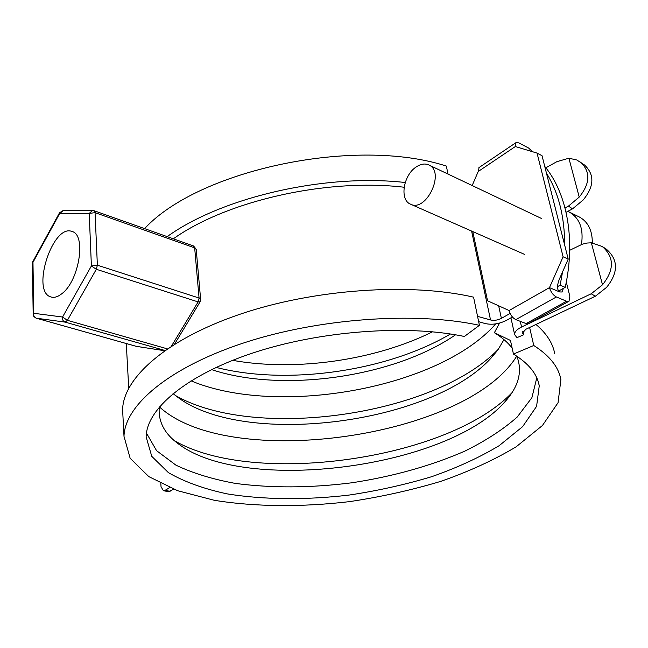 <?xml version="1.0" encoding="UTF-8"?>
<svg xmlns="http://www.w3.org/2000/svg" width="648" height="648" viewBox="0 0 648 648"><rect width="100%" height="100%" fill="white"/><g stroke="black" fill="none" stroke-linecap="round" stroke-linejoin="round"><path stroke-width="0.97" d="M144.593 228.623C198.312 170.246 354.756 136.331 446.342 166.058L448.003 174.061M167.176 236.625C221.357 197.543 324.365 173.316 405.227 182.509M432.556 331.8C374.868 360.434 295.448 371.685 232.567 360.337M450.465 333.987C386.832 371.482 287.007 385.576 216.116 367.4M455.536 334.805C393.911 377.347 281.839 393.158 211.531 369.587M495.728 323.895C439.174 388.5 277.474 417.174 191.006 380.83M498.182 349.377C433.966 415.943 254.065 441.118 175.09 395.304M503.974 339.601L498.401 349.061L490.86 358.295C431.609 423.46 248.297 447.266 179.69 398.706L173.016 393.587M516.74 356.133C466.066 438.194 229.433 471.193 159.384 406.863M511.863 392.834C447.711 459.942 253.166 487.013 174.182 440.535M499.527 323.101L494.367 332.716C502.054 337.438 507.983 342.598 512.163 348.195M516.853 356.206C522.709 371.353 518.708 386.581 504.841 401.906C446.877 468.131 245.794 494.246 178.864 444.245C164.503 433.909 157.974 421.484 159.303 406.968M494.367 332.716L510.462 340.443L513.451 354.067C528.655 363.423 537.249 374.026 539.241 385.86L536.593 406.345L522.628 426.643L499.179 445.662C479.56 457.439 457.026 467.791 431.584 476.717C405.057 484.688 377.492 490.811 348.899 495.096C305.913 500.126 263.785 499.827 227.108 493.873C203.861 488.884 184.299 481.812 168.423 472.643L151.745 456.322L146.14 436.914C146.448 409.317 185.458 375.411 252.461 353.12C319.318 330.845 406.337 324.275 464.365 336.466L479.423 325.32L473.575 297.165C410.062 282.415 313.899 289.073 240.019 314.231C165.977 339.39 123.169 378.124 122.61 409.722L122.958 416.372M536.779 377.857L531.895 397.686L517.153 417.11C503.034 429.559 485.474 440.956 464.47 451.3C430.539 465.993 393.02 476.483 351.913 482.776C310.676 488.001 271.86 488.219 235.459 483.424C212.601 479.269 192.748 473.178 175.916 465.151L156.565 450.66L146.448 433.091M513.451 354.067L533.758 345.489C549.593 355.639 558.633 367.011 560.885 379.606L558.066 402.692L542.449 425.493L516.213 446.764C494.319 459.894 469.241 471.412 440.988 481.302C411.569 490.131 381.032 496.911 349.385 501.649C301.814 507.222 255.134 506.906 214.334 500.305L177.674 490.73L148.813 476.62L130.143 458.274L123.995 436.347C124.627 405.778 168.01 367.975 243.057 343.148C317.933 318.33 415.328 311.34 479.423 325.32M535.969 324.462C546.556 333.469 552.801 343.181 554.712 353.597M533.758 345.489L529.627 327.475M523.074 331.233L523.859 334.692L517.136 337.576L516.683 337.3L514.65 334.66L510.924 317.86M173.34 238.812C226.274 201.066 326.179 177.998 404.125 187.232M169.695 487.644L165.062 490.342L163.377 490.682L168.383 491.67L173.68 489.248M160.834 483.594L161.036 486.705L163.377 490.682M477.56 316.362L490.536 319.95C494.027 320.768 497.648 320.242 501.398 318.371L510.106 313.446M512.43 317.018L506.525 320.331C499.057 324.041 491.848 325.094 484.89 323.482L478.661 321.675M557.531 286.643L560.123 285.177L565.21 287.356L558.6 291.065M546.442 173.138C558.535 192.561 564.619 216.594 564.7 245.219M562.586 271.82L560.123 285.177M565.21 287.356C575.797 239.711 567.073 193.226 544.741 166.415M566.295 282.05L569.835 296.233L569.025 301.231L566.571 301.223L556.373 296.962L515.849 319.626C512.609 317.974 510.357 314.952 509.085 310.546L487.547 300.769L472.781 231.587M537.046 153.09L542.028 155.706L568.215 259.103L559.427 278.972C556.826 285.679 556.932 290.012 559.742 291.964L549.472 287.631L563.104 256.794L537.046 153.09L515.346 146.537L478.224 171.485L472.173 185.547M568.822 301.336L528.606 323.53L526.111 323.587L515.849 319.626M532.543 151.729L528.598 148.019L518.789 142.86L515.905 142.698L515.346 146.537M563.104 256.794L568.215 259.103M478.224 171.485L479.099 167.516M559.742 291.964L562.245 291.973L563.306 288.425M509.085 310.546L549.472 287.631C550.841 292.11 553.141 295.221 556.373 296.962M578.964 216.813L579.409 217.031C588.068 221.835 592.369 230.453 592.312 242.895M567.778 211.378L569.349 212.09C579.693 218.141 583.735 228.946 581.467 244.507M416.008 167.095C420.665 163.928 424.966 163.223 428.903 164.989C445.532 171.906 426.198 212.682 410.468 204.144C399.468 199.924 403.21 175.406 416.008 167.095M565.024 207.935L568.458 206.113L579.223 197.081L568.904 158.217L556.924 161.644L545.843 167.8M523.859 334.692L522.393 333.096L525.868 329.265L595.358 296.233L606.633 287.315C618.532 272.411 618.427 259.678 606.309 249.132L602.235 246.475L591.357 242.789L602.51 284.796L591.203 293.771L521.559 327.038C516.715 329.476 514.415 332.011 514.65 334.66M569.689 250.298L582.301 244.207L586.853 243.057L591.357 242.789M602.51 284.796C614.458 269.827 614.369 257.054 602.235 246.475M566.077 212.269L572.549 208.859L583.289 199.876C594.273 186.292 594.702 174.677 584.569 165.038L576.825 159.999L568.904 158.217M579.223 197.081C590.255 183.433 590.692 171.777 580.559 162.13M61.908 293.657C57.939 296.841 54.319 297.95 51.046 296.995C30.659 292.054 52.699 223.325 72.05 231.498C86.516 234.673 79.194 280.916 61.908 293.657M471.598 231.069L490.536 319.95M498.66 305.816L501.398 318.371M165.062 490.342L170.068 491.33M566.571 301.223L526.111 323.587M521.559 327.038L520.271 321.327M523.381 334.4L522.766 331.646M595.358 296.233L591.203 293.771M572.549 208.859L568.458 206.113M35.98 318.087L136.339 346.364L164.657 350.706M33.186 314.418L33.769 313.284L62.556 317.026L91.392 265.964L89.213 213.411L59.665 213.524L32.975 262.351L33.769 313.284C33.364 315.714 34.206 317.35 36.296 318.192L65.132 322.121L164.981 350.479M171.453 346.137L198.118 301.911L96.325 269.293L97.37 265.186L91.392 265.964L96.325 269.293L67.408 320.331L62.556 317.026C62.143 319.553 63.002 321.254 65.132 322.121L67.408 320.331L167.346 348.851M193.234 245.916L194.667 247.868L95.062 212.657L94.122 210.73L92.494 210.487L89.213 213.411L95.062 212.657L97.37 265.186L199.074 298.031L194.667 247.868L196.214 249.44L200.629 299.376M59.551 212.714L59.665 213.524L63.172 210.697M32.408 263.542L32.902 261.484M199.074 298.031L198.118 301.911L200.102 301.814L200.645 299.522L199.074 298.031M164.633 350.722L136.088 346.291M490.86 358.295L496.66 351.443M504.841 401.906L509.895 395.693M539.241 385.86L538.504 382.604M123.995 436.347L122.61 409.722M126.279 343.537L128.733 388.152M515.905 142.698L478.896 167.654M569.349 212.09L579.409 217.031M410.468 204.144L524.58 254.397M428.903 164.989L541.809 218.627M136.623 346.429L36.166 318.16L33.785 316.386L33.178 314.248L32.4 263.355L32.846 261.589L59.503 212.811L62.864 210.697L94.122 210.73L193.598 245.989L196.198 249.286M174.539 344.185L200.054 301.903"/></g></svg>

